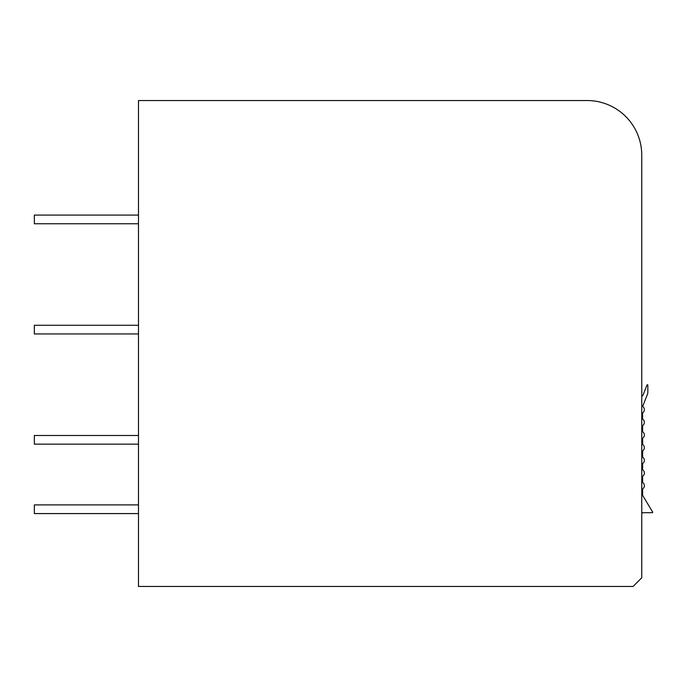<?xml version="1.0" encoding="UTF-8"?>
<svg xmlns="http://www.w3.org/2000/svg" width="687" height="687" viewBox="0 0 687 687"><rect width="100%" height="100%" fill="white"/><g stroke="black" fill="none" stroke-linecap="round" stroke-linejoin="round"><path stroke-width="1.03" d="M138.482 586.466L633.088 586.466L641.761 577.784L641.761 155.202A54.668 54.668 0 0 0 587.093 100.534L138.482 100.534L138.482 586.466M138.482 504.902L34.35 504.902L34.35 513.575L138.482 513.575M138.482 435.481L34.35 435.481L34.35 444.154L138.482 444.154M138.482 325.277L34.35 325.277L34.35 333.951L138.482 333.951M138.482 215.074L34.35 215.074L34.35 223.756L138.482 223.756M641.761 514.013A1.305 1.305 0 0 1 643.066 512.708L652.281 512.708A0.438 0.438 0 0 0 652.65 512.047L642.628 495.353L642.628 489.496A1.305 1.305 0 0 1 643.075 488.509A3.761 3.761 0 0 0 643.075 482.849A1.305 1.305 0 0 1 642.628 481.862L642.628 476.821A1.305 1.305 0 0 1 643.075 475.842A3.761 3.761 0 0 0 643.075 470.174A1.305 1.305 0 0 1 642.628 469.195L642.628 464.154A1.305 1.305 0 0 1 643.075 463.175A3.761 3.761 0 0 0 643.075 457.508A1.305 1.305 0 0 1 642.628 456.529L642.628 451.488A1.305 1.305 0 0 1 643.075 450.5A3.761 3.761 0 0 0 643.075 444.841A1.305 1.305 0 0 1 642.628 443.854L642.628 438.813A1.305 1.305 0 0 1 643.075 437.834A3.761 3.761 0 0 0 643.075 432.166A1.305 1.305 0 0 1 642.628 431.187L642.628 426.146A1.305 1.305 0 0 1 643.075 425.167A3.761 3.761 0 0 0 643.075 419.499A1.305 1.305 0 0 1 642.628 418.52L642.628 413.48A1.305 1.305 0 0 1 643.075 412.501A3.761 3.761 0 0 0 643.272 407.013A1.305 1.305 0 0 1 642.98 405.613L647.532 394.072A4.337 4.337 0 0 0 647.841 392.483L647.841 385.175A0.438 0.438 0 0 0 646.999 385.021L642.955 395.257A1.305 1.305 0 0 1 641.795 396.081A1.305 1.305 0 0 0 641.761 396.081"/></g></svg>
